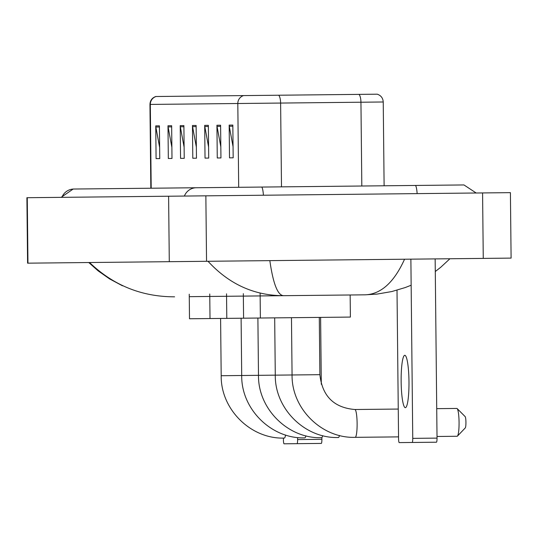 <?xml version="1.0" encoding="UTF-8"?>
<svg xmlns="http://www.w3.org/2000/svg" width="538" height="538" viewBox="0 0 538 538"><rect width="100%" height="100%" fill="white"/><g stroke="black" fill="none" stroke-linecap="round" stroke-linejoin="round"><path stroke-width="0.81" d="M156.06 96.51A8.184 8.09 89.4 0 0 150.317 104.426L149.954 104.433C150.136 100.505 152.072 97.869 155.758 96.51L377.259 94.19C380.978 95.468 382.969 98.071 383.238 101.985L360.944 102.22A8.184 2.609 -90.6 0 0 358.98 94.385M159.645 147.486L155.852 127.029A6.55 6.476 -90.6 0 1 155.744 125.892L156.087 158.629L159.759 158.589L156.087 158.629M159.759 158.589L159.416 125.858L155.744 125.892M171.878 147.358L168.091 126.901A6.55 6.476 -90.6 0 1 167.984 125.764L168.327 158.495L171.992 158.461L168.327 158.495M171.992 158.461L171.656 125.724L167.984 125.764M184.117 147.23L180.331 126.773A6.55 6.476 -90.6 0 1 180.217 125.636L180.56 158.367L184.231 158.333L180.56 158.367M184.231 158.333L183.888 125.596L180.217 125.636M233.062 146.713L229.275 126.262A6.55 6.476 -90.6 0 1 229.168 125.125L229.511 157.856L233.176 157.816L229.511 157.856M233.176 157.816L232.833 125.085L229.168 125.125M220.829 146.84L217.036 126.39A6.55 6.476 -90.6 0 1 216.928 125.253L217.271 157.984L220.943 157.95L217.271 157.984M220.943 157.95L220.6 125.213L216.928 125.253M208.589 146.968L204.803 126.517A6.55 6.476 -90.6 0 1 204.689 125.381L205.032 158.111L208.704 158.078L205.032 158.111M208.704 158.078L208.361 125.341L204.689 125.381M196.35 147.103L192.564 126.645A6.55 6.476 -90.6 0 1 192.456 125.509L192.799 158.239L196.471 158.206L192.799 158.239M196.471 158.206L196.128 125.468L192.456 125.509M267.971 95.34L274.104 95.273M361.818 186.014L360.944 102.22L280.614 103.061A8.184 2.609 -90.6 0 0 278.657 95.226L358.772 94.385M156.713 96.504L183.243 96.221M121.897 188.529L196.309 187.749L73.181 189.04L61.13 197.345M383.238 101.985L384.112 185.785L415.249 185.455L196.309 187.749A13.094 12.946 -90.6 0 0 184.399 196.054M404.556 259.222C394.011 282.531 380.77 294.4 364.831 294.831L283.587 295.685C254.218 295.638 229.027 284.172 208.011 261.28M189.268 296.667L283.587 295.685C277.729 295.429 273.143 283.748 269.834 260.634M483.265 258.401L27.586 263.169L26.9 197.708L510.414 192.644L511.1 258.106L483.265 258.401L482.579 192.934M89.557 262.524C113.383 285.382 141.729 296.815 174.594 296.821M405.336 407.676A26.187 3.914 -90.6 0 0 408.981 381.449A26.187 3.914 -90.6 0 0 404.791 355.302A26.187 3.914 -90.6 0 0 401.146 381.529A26.187 3.914 -90.6 0 0 405.336 407.676M435.155 258.906L437.031 438.114A4.089 0.612 89.4 0 1 436.459 442.209L412.189 442.465A4.089 0.612 -90.6 0 0 412.754 438.369L410.877 259.155M397.01 290.197L398.564 438.517A4.089 0.612 -90.6 0 0 399.216 442.599L412.189 442.465M399.216 442.599L423.487 442.35M319.29 317.407L319.888 374.683C322.235 396.103 333.903 407.717 354.898 409.512L398.255 409.055L354.898 409.512A13.914 2.078 89.4 0 1 357.118 423.399A13.914 2.078 89.4 0 1 355.188 437.333L398.544 436.883M436.721 408.651L456.843 408.443A13.914 2.078 -90.6 0 1 457.159 408.598A13.914 2.078 -90.6 0 1 459.069 422.33A13.914 2.078 -90.6 0 1 457.448 436.103A13.914 2.078 -90.6 0 1 457.132 436.264L437.011 436.479M189.241 294.212L189.497 318.765L350.386 317.077L350.157 294.985M465.02 416.54A5.73 0.854 89.4 0 1 465.148 416.607A5.73 0.854 89.4 0 1 465.935 422.263A5.73 0.854 89.4 0 1 465.269 427.932L457.448 436.103M320.608 317.393L321.307 384.273M321.865 437.683L321.885 439.317A4.089 0.612 89.4 0 1 321.314 443.42L297.043 443.668A4.089 0.612 -90.6 0 0 297.608 439.573L297.595 437.939M283.398 438.08L283.412 439.721A4.089 0.612 -90.6 0 0 284.071 443.81L297.043 443.668M284.071 443.81L308.341 443.554M281.495 186.854L280.614 103.061L237.809 103.511A8.184 8.09 -90.6 0 1 243.553 95.596M238.69 187.305L237.809 103.511L150.317 104.426L151.198 188.219M192.564 126.645L196.135 126.605M204.803 126.517L208.374 126.477M217.036 126.39L220.614 126.349M229.275 126.262L232.846 126.222M180.331 126.773L183.902 126.733M168.091 126.901L171.662 126.867M155.852 127.029L159.43 126.995M61.91 197.338A13.094 12.946 -90.6 0 1 73.82 189.033M263.418 195.227A13.094 1.957 -90.6 0 0 261.515 187.063M417.145 193.619A13.094 1.957 -90.6 0 0 415.249 185.455L463.964 184.944L476.184 193.001M27.956 263.169L27.27 197.702M206.545 261.3L205.859 195.832M169.288 261.69L168.602 196.222M412.754 438.369L437.031 438.114M319.888 374.683L221.192 375.719L220.593 318.435M339.458 435.471A13.914 2.078 89.4 0 1 338.395 437.508C304.999 438.719 274.77 408.799 275.281 375.154L274.683 317.871M322.666 435.652A13.914 2.078 89.4 0 1 321.61 437.683C288.207 438.9 257.978 408.974 258.489 375.329L257.89 318.045M305.88 435.827A13.914 2.078 89.4 0 1 304.817 437.865C271.421 439.075 241.192 409.149 241.703 375.504L241.105 318.227M285.577 435.007A13.914 2.078 89.4 0 1 284.313 438.073C250.91 439.29 220.681 409.364 221.192 375.719M297.608 439.573L321.885 439.317M149.954 104.433L150.828 188.226M463.319 184.951L463.964 184.944M88.763 262.531L98.111 270.843L109.611 278.919L122.449 285.786M449.923 258.751L440.75 267.258L435.282 271.529M365.161 294.824L377.044 294.098L391.825 291.542L405.208 287.561L411.153 285.234M291.468 317.696L292.067 374.979C291.556 408.624 321.785 438.544 355.188 437.333M260.372 318.019L260.116 293.472M465.148 416.607L457.159 408.598M243.586 318.2L243.324 293.647M226.794 318.375L226.538 293.822M210.008 318.55L209.753 293.997"/></g></svg>
